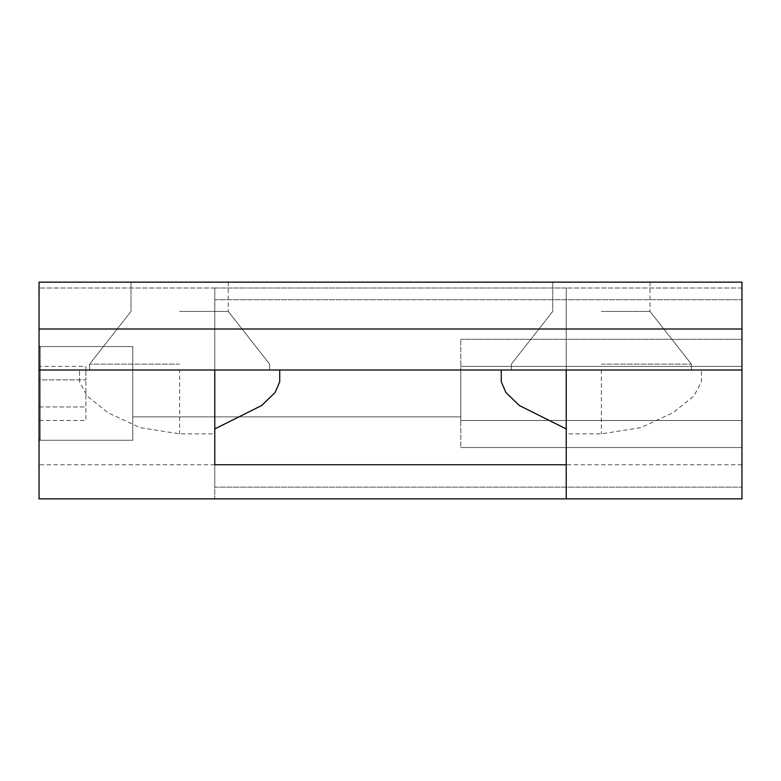 <?xml version="1.0" encoding="UTF-8"?>
<svg xmlns="http://www.w3.org/2000/svg" width="781" height="781" viewBox="0 0 781 781"><rect width="100%" height="100%" fill="white"/><g stroke="black" fill="none" stroke-linecap="round" stroke-linejoin="round"><path stroke-width="0.59" stroke-dasharray="3.9 2.93" d="M279.725 381.85L279.725 369.999L39.05 369.999L39.05 282.136L741.95 282.136L741.95 369.999L566.225 369.999L566.225 287.994L566.225 498.864L566.225 433.865L601.37 433.865L641.006 427.578L672.851 412.856L693.899 396.006L701.465 381.85L701.465 369.999L701.465 381.85M79.535 381.85L79.535 369.999L79.535 381.85L87.101 396.006L108.149 412.856L139.994 427.578L179.63 433.865L214.775 433.865L214.775 498.864L214.775 287.994L566.225 287.994L566.225 428.925M179.63 364.141L89.61 364.141L179.63 364.141M214.775 428.925L214.775 287.994L214.775 369.999L179.63 369.999L269.65 369.999L89.61 369.999L269.65 369.999L89.61 369.999L179.63 369.999L179.63 433.865M179.63 311.424L228.247 311.424L179.63 311.424M179.63 282.136L228.247 282.136L179.63 282.136M601.37 364.141L691.39 364.141L601.37 364.141M214.775 433.865L214.775 369.999L741.95 369.999L39.05 369.999L39.05 282.136L39.05 369.999L179.63 369.999M601.37 311.424L649.987 311.424L601.37 311.424M601.37 282.136L649.987 282.136L601.37 282.136M501.275 381.85L501.275 369.999L279.725 369.999M566.225 433.865L566.225 369.999L501.275 369.999M214.775 369.999L214.775 287.994L566.225 287.994L566.225 369.999M741.95 369.999L741.95 282.136L39.05 282.136L741.95 282.136L741.95 498.864M39.05 498.864L39.05 369.999M39.05 393.429L39.05 487.149L39.05 393.429M214.775 393.429L214.775 487.149L214.775 393.429M566.225 393.429L566.225 487.149L566.225 393.429M741.95 393.429L741.95 487.149L741.95 393.429M214.775 287.994L39.05 287.994L214.775 287.994M741.95 287.994L566.225 287.994L741.95 287.994M39.05 439.117L40.221 440.289L40.221 393.429L40.221 440.289L132.77 440.289L132.77 346.569L40.221 346.569L40.221 393.429L40.221 346.569L39.05 347.74M132.77 416.859L460.79 416.859L460.79 369.999L132.77 369.999L132.77 440.289L132.77 369.999L460.79 369.999L460.79 416.859L460.79 393.429L460.79 416.859L132.77 416.859M460.79 420.481L460.79 339.315L460.79 447.542L460.79 420.481L741.95 420.481L741.95 366.377L460.79 366.377L741.95 366.377L741.95 339.315L460.79 339.315L741.95 339.315L741.95 420.481L460.79 420.481L741.95 420.481L741.95 447.542L460.79 447.542L741.95 447.542L741.95 366.377L741.95 420.481L460.79 420.481M39.05 420.481L39.05 406.96L39.05 420.481L85.91 420.481L85.91 406.96L85.91 420.481M39.05 366.377L39.05 406.96L85.91 406.96L85.91 379.898L85.91 406.96L39.05 406.96L39.05 379.898L85.91 379.898L85.91 366.377L85.91 379.898L39.05 379.898L39.05 366.377L85.91 366.377M39.05 346.569L132.77 346.569L132.77 440.289L39.05 440.289M460.79 393.429L460.79 369.999L460.79 393.429M741.95 366.377L460.79 366.377L741.95 366.377L741.95 339.315L741.95 366.377M741.95 447.542L741.95 420.481L741.95 447.542M741.95 464.754L566.225 464.754M214.775 464.754L39.05 464.754M601.37 369.999L601.37 433.865M741.95 328.996L39.05 328.996M269.65 364.141L269.65 369.999L269.65 364.141L228.247 311.424L269.65 364.141M228.247 282.136L228.247 311.424L228.247 282.136M691.39 364.141L691.39 369.999L691.39 364.141L649.987 311.424L691.39 364.141M649.987 282.136L649.987 311.424L649.987 282.136M214.775 487.149L741.95 487.149L214.775 487.149M214.775 299.709L741.95 299.709L214.775 299.709M552.753 282.136L552.753 311.424L511.35 364.141L511.35 369.999L511.35 364.141L552.753 311.424L552.753 282.136M131.013 282.136L131.013 311.424L89.61 364.141L89.61 369.999L89.61 364.141L131.013 311.424L131.013 282.136"/><path stroke-width="1.17" d="M566.225 369.999L566.225 498.864L566.225 428.925L519.267 405.476L505.893 392.472L501.275 381.85L501.275 369.999M214.775 464.754L214.775 428.925L214.775 464.754L566.225 464.754M39.05 369.999L741.95 369.999L741.95 282.136L39.05 282.136L39.05 498.864L741.95 498.864L741.95 369.999M279.725 369.999L279.725 381.85L275.107 392.472L261.733 405.476L214.775 428.925L214.775 369.999M39.05 328.996L741.95 328.996"/></g></svg>
